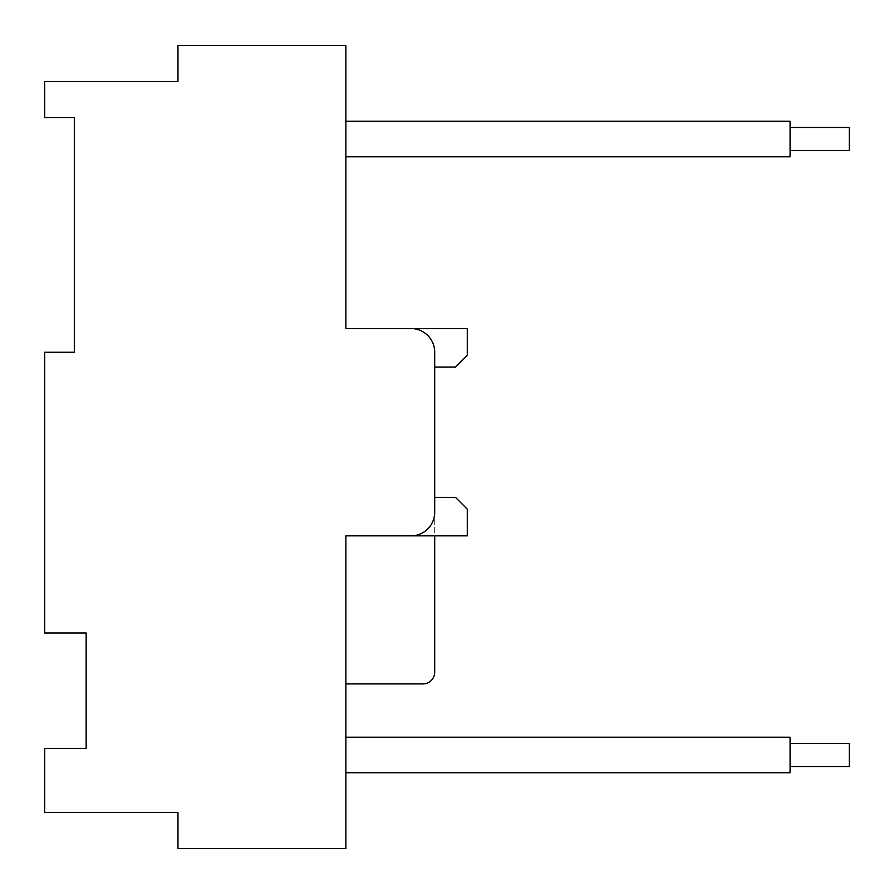 <?xml version="1.0" encoding="UTF-8"?>
<svg xmlns="http://www.w3.org/2000/svg" width="894" height="894" viewBox="0 0 894 894"><rect width="100%" height="100%" fill="white"/><g stroke="black" fill="none" stroke-linecap="round" stroke-linejoin="round"><path stroke-width="0.67" stroke-dasharray="4.47 3.35" d="M345.866 754.983L345.866 772.751L345.866 754.983M790.072 772.751L345.866 772.751L790.072 772.751L790.072 737.215L790.072 754.983L790.072 737.215L790.072 754.983L790.072 737.215L345.866 737.215L790.072 737.215M345.866 139.017L345.866 156.785L345.866 139.017M790.072 156.785L345.866 156.785L790.072 156.785L790.072 121.249L790.072 139.017L790.072 121.249L790.072 139.017L790.072 121.249L345.866 121.249L790.072 121.249M849.3 766.527L790.072 766.527L849.3 766.527L849.3 743.428L849.3 754.983L849.3 743.428L849.3 754.983L849.3 743.428L790.072 743.428L849.3 743.428M849.3 150.572L790.072 150.572L849.3 150.572L849.3 127.473L849.3 139.017L849.3 127.473L849.3 139.017L849.3 127.473L790.072 127.473L849.3 127.473M434.707 367.043L455.437 367.043L467.283 355.197L467.283 328.545L411.017 328.545A23.691 23.691 0 0 1 434.707 352.236A23.691 23.691 0 0 0 411.017 328.545A23.691 23.691 0 0 1 434.707 352.236L434.707 367.043L434.707 352.236A23.691 23.691 0 0 0 411.017 328.545L467.283 328.545L411.017 328.545A23.691 23.691 0 0 1 434.707 352.236L434.707 367.043L455.437 367.043L467.283 355.197L467.283 328.545L467.283 355.197L455.437 367.043L434.707 367.043L434.707 352.236L434.707 512.15A23.691 23.691 0 0 1 411.017 535.841L467.283 535.841L467.283 509.189L455.437 497.343L434.707 497.343L434.707 512.15A23.691 23.691 0 0 1 411.017 535.841A23.691 23.691 0 0 0 434.707 512.15L434.707 497.343L455.437 497.343L434.707 497.343M467.283 509.189L455.437 497.343L467.283 509.189L467.283 535.841L467.283 509.189M345.866 683.91L345.866 535.841L345.866 683.91L422.862 683.91A11.845 11.845 0 0 0 434.707 672.064L434.707 512.15A23.691 23.691 0 0 1 411.017 535.841L467.283 535.841L411.017 535.841A23.691 23.691 0 0 0 434.707 512.15A23.691 23.691 0 0 1 411.017 535.841A23.691 23.691 0 0 0 434.707 512.15L434.707 535.841M345.866 535.841L411.017 535.841L345.866 535.841L345.866 848.562L177.962 848.562L177.962 812.434L44.7 812.434L44.7 748.468L86.159 748.468L86.159 632.974L44.7 632.974L44.7 352.236L74.314 352.236L74.314 117.695L44.7 117.695L44.7 81.566L177.962 81.566L177.962 45.438L345.866 45.438L345.866 328.545L411.017 328.545"/><path stroke-width="1.34" d="M345.866 737.215L790.072 737.215L790.072 772.751L345.866 772.751M345.866 121.249L790.072 121.249L790.072 156.785L345.866 156.785M790.072 743.428L849.3 743.428L849.3 766.527L790.072 766.527M790.072 127.473L849.3 127.473L849.3 150.572L790.072 150.572M434.707 497.343L455.437 497.343L467.283 509.189L467.283 535.841L345.866 535.841L345.866 848.562L177.962 848.562L177.962 812.434L44.7 812.434L44.7 748.468L86.159 748.468L86.159 632.974L44.7 632.974L44.7 352.236L74.314 352.236L74.314 117.695L44.7 117.695L44.7 81.566L177.962 81.566L177.962 45.438L345.866 45.438L345.866 328.545L467.283 328.545L467.283 355.197L455.437 367.043L434.707 367.043M411.017 328.545A23.691 23.691 0 0 1 434.707 352.236L434.707 512.15A23.691 23.691 0 0 1 411.017 535.841L345.866 535.841M434.707 535.841L434.707 672.064A11.845 11.845 0 0 1 422.862 683.91L345.866 683.91"/></g></svg>

